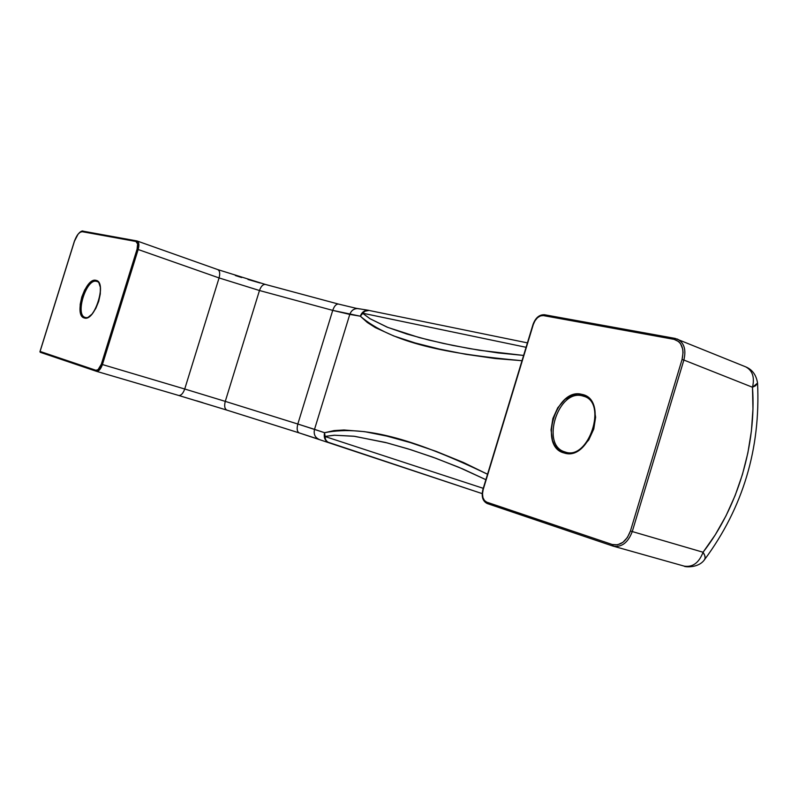<?xml version="1.0" encoding="UTF-8"?>
<svg xmlns="http://www.w3.org/2000/svg" width="798" height="798" viewBox="0 0 798 798"><rect width="100%" height="100%" fill="white"/><g stroke="black" fill="none" stroke-linecap="round" stroke-linejoin="round"><path stroke-width="1.2" d="M85.157 317.395C74.773 315.06 86.393 278.103 96.478 281.365L96.019 280.357C85.446 276.976 73.356 315.789 84.309 317.963L87.989 317.434L92.019 314.103L95.79 308.457L98.703 301.355L100.299 293.933L100.349 287.33L98.832 282.562L96.019 280.357L92.329 281.026L88.339 284.427L84.648 290.033L81.795 297.006L80.209 304.297L80.119 310.831L81.556 315.639L84.309 317.963L85.236 317.414L84.309 317.963C94.882 322.003 107.341 281.963 96.019 280.357L96.807 281.455M583.797 396.287C607.847 402.431 588.585 460.785 565.363 452.057L564.934 451.927C540.356 445.464 558.011 388.806 582.38 395.868L581.882 394.372C556.176 386.98 538.002 446.96 564.146 452.975L568.296 453.533L572.655 452.935L577.044 451.199L581.303 448.386L588.734 439.977L593.772 429.015L595.607 417.224L593.961 406.491L591.897 402.052L589.114 398.471L585.732 395.878L581.882 394.372L577.702 393.993L573.383 394.751L564.924 399.479L557.742 407.798L552.884 418.471L551.039 429.923L552.505 440.476L554.44 444.925L557.094 448.586L560.366 451.309L564.146 452.975L565.363 452.057L564.146 452.975C590.121 461.982 609.113 399.05 581.882 394.372L582.38 395.868L583.917 396.327M203.001 402.741L196.657 400.815M217.485 269.515L217.794 269.604C219.789 270.751 220.218 273.534 219.071 277.933C220.218 273.505 219.789 270.721 217.764 269.594L137.126 240.996C139.032 242.103 139.371 244.946 138.154 249.515L219.071 277.933L138.154 249.515L102.423 364.546L184.727 389.015L219.071 277.933L259.47 290.512L332.726 310.382L360.297 316.188C391.858 343.09 446.78 353.853 522.012 360.706L495.019 358.511L465.663 354.272L439.109 349.005L415.179 342.95L393.833 335.988L375.359 327.619L367.329 322.492L360.297 316.188L349.783 314.412L314.522 429.354L324.577 432.706L334.202 430.581L344.028 429.982L364.656 431.668L386.731 436.067L410.511 442.651L436.107 451.359L463.528 462.521L487.538 474.231C419.838 441.932 367.12 424.287 324.577 432.706L297.824 424.027L332.726 310.382L259.47 290.512L225.275 401.374L184.727 389.015L219.071 277.933L259.47 290.512L225.275 401.374L297.824 424.027L332.726 310.382L349.783 314.412L314.522 429.354C313.494 434.112 314.971 437.434 318.971 439.329C314.971 437.434 313.494 434.112 314.522 429.354L297.824 424.027C296.617 428.775 297.075 431.738 299.22 432.915C297.085 431.748 296.617 428.775 297.824 424.027L225.275 401.374C224.108 406.012 224.667 408.935 226.941 410.142L299.16 432.895M675.317 338.462L674.081 339.359C681.791 341.883 684.445 348.596 682.051 359.509L683.876 360.038L682.051 359.509L630.44 530.989L632.265 531.558L630.44 530.989C626.38 541.553 620.325 546.061 612.295 544.515L486.76 502.161L484.426 500.506L482.92 497.543L482.491 493.723L483.169 489.623L533.293 324.537L535.009 320.726L537.523 317.684L540.465 315.878L543.378 315.589L674.081 339.359L678.739 341.624L680.544 343.679L682.759 349.235L683.068 352.536L682.051 359.509L630.44 530.989L627.408 537.493L622.879 542.351L617.562 544.815L612.295 544.515L613.443 546.231C621.851 547.378 628.126 542.49 632.265 531.558L683.876 360.038C686.32 349.763 684.195 342.791 677.482 339.1L677.322 339.04C684.155 342.661 686.33 349.664 683.876 360.038L752.484 387.249L755.556 385.753L757.551 383.08L752.484 387.249L752.963 408.975L751.407 430.97L747.866 452.955L742.439 474.481L735.118 495.578L726.02 515.797L715.297 534.76L703.058 552.236L632.265 531.558L683.876 360.038L752.484 387.249C756.584 444.606 737.791 507.628 703.058 552.236L632.265 531.558C628.106 542.52 621.812 547.408 613.393 546.211L613.263 546.181M136.648 240.886L83.112 231.181L82.294 231.709L135.909 241.465L137.645 243.979L137.066 249.195L101.336 364.217L98.044 369.674L95.88 370.272L40.09 351.449L74.463 241.205L78.084 234.143L80.279 232.178L82.294 231.709L135.909 241.465C137.815 242.263 138.204 244.836 137.066 249.195L138.154 249.515C139.371 244.966 139.032 242.133 137.146 240.996L135.909 241.465L136.857 240.926M260.118 283.011L247.969 279.47M241.664 277.534L235.35 275.529M483.259 488.326L324.766 436.436L334.512 435.239L354.631 436.316L387.18 442.92L410.761 449.713L435.977 458.321L462.87 468.995L485.882 479.688L458.581 467.169L432.626 457.084L408.237 448.925L385.414 442.451L353.823 436.217L334.262 435.219L324.766 436.436L325.774 439.977L327.659 442.082L482.172 493.613L329.115 442.83L326.811 441.364L325.504 439.449L324.577 432.706L324.766 436.436L483.259 488.326M523.608 355.429L498.072 352.925L469.404 348.566L443.209 343.399L419.349 337.604L387.898 327.449L370.182 318.801L362.551 313.185L526.082 347.3L362.551 313.185L365.604 310.781L369.115 310.412L364.646 311.28L360.297 316.188C361.903 311.998 364.716 310.053 368.726 310.342L356.008 308.267L338.532 304.088C336.217 303.908 334.282 306.003 332.726 310.382C334.292 305.983 336.237 303.888 338.551 304.098L265.465 284.457C263.021 284.208 261.016 286.223 259.47 290.512C261.006 286.243 263.001 284.228 265.435 284.447L265.465 284.457M683.696 565.972L684.285 566.151C692.774 567.408 699.028 562.77 703.058 552.236C699.028 562.77 692.774 567.408 684.285 566.151L684.155 566.121M704.355 559.847L705.163 558.061L704.724 555.458L703.058 552.236C705.153 555.528 705.681 557.952 704.664 559.498L704.584 559.607M752.484 387.249C754.818 377.255 752.524 370.442 745.621 366.821C752.524 370.442 754.818 377.255 752.484 387.249M328.995 442.79C325.005 440.895 323.529 437.533 324.577 432.706C323.529 437.543 325.015 440.915 329.025 442.8L299.24 432.925M299.31 432.945L318.761 439.259M299.22 432.925L226.941 410.142C224.657 408.925 224.108 406.002 225.275 401.374L184.727 389.015C183.091 393.514 181.066 395.658 178.642 395.449C181.056 395.668 183.081 393.524 184.727 389.015L102.423 364.546C100.738 369.225 98.733 371.469 96.428 371.299L178.553 395.419L96.488 371.319M178.702 395.459L225.764 409.773M358.132 308.646C354.142 308.387 351.359 310.302 349.783 314.412C351.359 310.302 354.142 308.387 358.132 308.646L359.339 308.936M368.955 310.382L368.806 310.352C364.766 310.023 361.923 311.968 360.297 316.188L362.551 313.185L369.963 318.701L387.16 327.16L406.87 334.043L428.835 340.058L452.985 345.464L479.369 350.262L523.608 355.439M527.428 342.871L369.863 310.621M487.279 503.558L612.774 546.022L612.295 544.515L486.76 502.161L487.279 503.558M675.058 338.412L544.445 314.741L543.378 315.589L674.081 339.359L675.198 338.422L745.621 366.821C752.265 369.514 756.245 374.93 757.551 383.08C760.664 448.725 743.028 507.548 704.644 559.528C698.23 568.884 683.447 566.789 684.285 566.151L612.774 546.022L487.239 503.548L486.76 502.161C482.87 500.156 481.683 495.977 483.169 489.623L533.254 324.666M483.179 489.603L482.9 489.523C481.224 496.526 482.67 501.204 487.249 503.548M675.198 338.422L544.445 314.741C539.288 314.552 535.478 317.813 532.994 324.517L533.293 324.537C535.588 318.422 538.949 315.439 543.378 315.589L544.575 314.781M564.685 451.848C540.396 444.995 558.161 388.835 582.38 395.868M96.438 371.309C98.743 371.469 100.738 369.215 102.423 364.546L138.154 249.515L137.066 249.195L101.336 364.217L102.423 364.546L101.336 364.217C99.79 368.486 97.974 370.501 95.88 370.272L96.359 371.279M40.239 352.287L40.09 351.449L40.209 352.277L96.299 371.26L95.88 370.272L40.09 351.449L74.463 241.205C76.688 234.991 79.301 231.829 82.294 231.709L83.211 231.201M40.209 352.277L96.428 371.299M137.126 240.996L83.112 231.181C83.401 230.772 78.892 229.824 74.384 241.205L74.453 241.235M96.777 281.445C106.703 282.761 94.224 321.803 85.236 317.414L85.256 317.424C74.743 315.24 86.354 278.103 96.478 281.365M226.941 410.142L178.632 395.449M217.764 269.594L265.445 284.457M532.994 324.517L482.9 489.523M39.92 351.738L74.384 241.205"/></g></svg>
